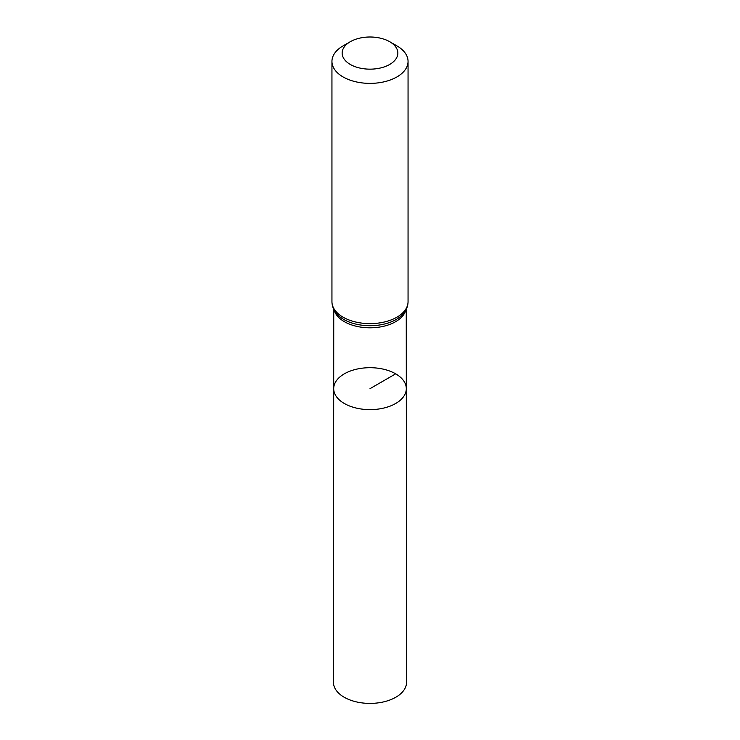 <?xml version="1.0" encoding="UTF-8"?>
<svg xmlns="http://www.w3.org/2000/svg" width="740" height="740" viewBox="0 0 740 740"><rect width="100%" height="100%" fill="white"/><g stroke="black" fill="none" stroke-linecap="round" stroke-linejoin="round"><path stroke-width="1.11" d="M406.306 388.657A36.306 20.96 180 0 1 370 409.627A36.306 20.96 180 0 1 333.694 388.657A36.306 20.96 0 0 0 344.322 403.485A36.306 20.96 0 0 0 383.903 408.027A36.306 20.96 0 0 0 406.306 388.657A36.306 20.96 0 0 0 370 367.697A36.306 20.96 0 0 0 333.694 388.657L333.463 682.308A36.538 21.09 0 0 0 344.165 697.228A36.538 21.09 0 0 0 383.986 701.798A36.538 21.09 0 0 0 406.538 682.308L406.251 309.32M396.908 45.871L389.693 41.708A27.861 16.086 180 0 1 389.693 64.454A27.861 16.086 180 0 1 350.307 64.454A27.861 16.086 180 0 1 350.307 41.708A27.861 16.086 180 0 1 389.693 41.708L396.908 45.871A38.055 21.969 180 0 1 408.055 61.411A38.055 21.969 180 0 1 370 83.38A38.055 21.969 180 0 1 331.946 61.411A38.055 21.969 180 0 1 343.092 45.871L350.307 41.708M395.678 373.839L370 388.667M334.221 310.217A36.242 20.924 0 0 0 344.368 321.678A36.242 20.924 0 0 0 381.146 326.793A36.242 20.924 0 0 0 405.779 310.217M343.73 319.43A37.148 21.451 0 0 0 403.439 313.612C406.454 310.032 407.99 306.046 408.055 301.661A38.055 21.969 0 0 1 384.56 321.956A38.055 21.969 0 0 1 343.092 317.192A38.055 21.969 0 0 1 331.946 301.661C332.01 306.046 333.546 310.032 336.561 313.612A37.148 21.451 0 0 0 343.73 319.43M333.749 309.32L333.694 388.657M331.946 61.411L331.946 301.661M408.055 61.411L408.055 301.661"/></g></svg>
